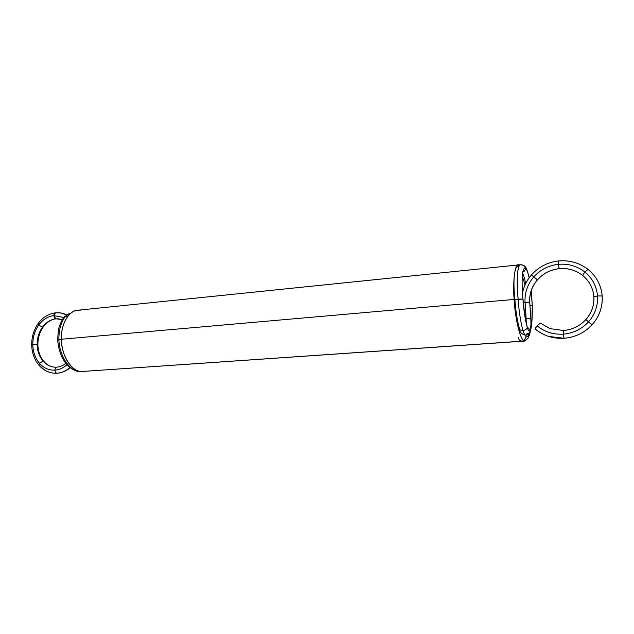 <?xml version="1.0" encoding="UTF-8"?>
<svg xmlns="http://www.w3.org/2000/svg" width="634" height="634" viewBox="0 0 634 634"><rect width="100%" height="100%" fill="white"/><g stroke="black" fill="none" stroke-linecap="round" stroke-linejoin="round"><path stroke-width="0.95" d="M61.427 339.349L58.883 339.459C57.472 339.602 57.298 339.737 58.376 339.84C57.298 339.737 57.472 339.602 58.883 339.459L57.662 339.697L58.376 339.84C57.298 339.737 57.472 339.602 58.883 339.459L61.427 339.349M70.461 313.473L68.86 313.782L65.659 316.073L67.616 316.524L65.659 316.073C61.102 321.85 58.843 329.648 58.883 339.459C58.843 329.648 61.102 321.85 65.659 316.073C61.102 321.85 58.843 329.648 58.883 339.459C59.406 356.34 69.867 371.714 80.447 371.611L82.301 371.532M67.616 316.524L65.659 316.073L70.406 313.521L64.454 316.675C61.229 320.527 59.12 326.93 59.263 326.859C58.629 327.818 58.098 332.089 57.662 339.697L58.883 339.459C59.406 356.34 69.867 371.714 80.447 371.611L81.707 371.587M64.446 316.683L69.986 313.521M66.586 314.733L60.103 312.863L55.507 312.824L60.103 312.863L66.522 314.781L60.103 312.863L55.507 312.824L53.898 315.605L63.82 317.507L53.898 315.605C54.056 317.436 54.73 318.506 55.903 318.831L56.172 318.831M57.25 373.212L55.071 373.267C49.103 372.966 44 370.407 39.76 365.596L39.023 365.295C34.379 359.716 31.938 352.9 31.7 344.864L32.802 344.658C32.77 337.272 34.751 330.734 38.737 325.044C37.81 323.871 37.897 323.285 38.991 323.292L38.175 323.514L38.737 325.044L42.438 327.184C46.116 322.27 50.601 319.481 55.903 318.831L56.164 318.839C51.362 319.306 47.059 322.017 43.239 326.962L42.438 327.184C46.116 322.27 50.601 319.481 55.903 318.831L62.425 319.599M70.239 367.768C66.15 371.08 61.775 372.895 57.108 373.228L56.989 373.228C61.688 372.871 66.023 370.993 70.009 367.585C65.96 371.017 61.617 372.895 56.989 373.228L55.071 373.267C48.842 372.982 43.492 370.327 39.023 365.295L39.435 363.258C35.235 358.226 33.031 352.021 32.802 344.658C32.77 337.272 34.751 330.734 38.737 325.044C42.874 319.496 47.922 316.35 53.898 315.605C54.056 317.436 54.73 318.506 55.903 318.831L53.898 315.605C47.922 316.342 42.866 319.488 38.737 325.044C42.874 319.496 47.922 316.35 53.898 315.605L63.82 317.507M70.009 367.585C65.96 371.017 61.617 372.895 56.989 373.228C55.808 372.998 55.134 371.96 54.968 370.121C48.953 370.407 43.778 368.124 39.435 363.258C35.235 358.226 33.031 352.021 32.802 344.658L31.7 344.864C31.66 336.86 33.816 329.743 38.175 323.514C41.004 319.322 46.995 313.901 55.507 312.824L53.898 315.605C53.977 313.79 54.611 312.863 55.784 312.824C59.509 312.459 63.083 313.109 66.522 314.781M37.168 344.587C37.137 338.041 38.896 332.24 42.438 327.184L43.239 326.962C39.657 332.034 37.874 337.954 37.881 344.73L37.168 344.587C37.137 338.041 38.896 332.24 42.438 327.184L38.737 325.044L42.438 327.184C38.888 332.232 37.129 338.033 37.168 344.587L37.881 344.73C38.095 351.379 40.061 356.934 43.794 361.396L43.064 361.095C39.34 356.633 37.366 351.133 37.168 344.587L32.802 344.658L37.168 344.587C37.366 351.133 39.332 356.633 43.064 361.095C39.34 356.633 37.366 351.133 37.168 344.587L32.802 344.658C33.023 352.029 35.227 358.234 39.435 363.258L43.064 361.095L43.794 361.396C47.17 365.097 50.95 367.031 55.142 367.189C50.443 366.912 46.417 364.875 43.064 361.095L39.435 363.258L43.064 361.095C46.448 364.907 50.49 366.935 55.166 367.189C50.443 366.912 46.417 364.875 43.064 361.095L43.984 362.077M38.175 323.514L38.737 325.044C34.743 330.734 32.762 337.272 32.802 344.658C31.486 344.785 31.359 344.904 32.429 344.999M67.022 364.732C63.305 368.005 59.287 369.804 54.968 370.121C59.342 369.781 63.36 367.982 67.022 364.732C63.305 368.005 59.287 369.804 54.968 370.121C55.039 368.409 55.626 367.419 56.727 367.157L56.87 367.157C55.689 367.292 55.055 368.283 54.968 370.121C48.953 370.407 43.778 368.124 39.435 363.258C43.77 368.132 48.953 370.414 54.968 370.121C55.039 368.409 55.626 367.419 56.727 367.157L56.87 367.157M56.608 367.173L56.727 367.157C59.818 366.967 62.877 365.707 65.896 363.377M39.023 365.295L39.435 363.258L39.031 365.303M56.989 373.228C55.808 372.998 55.134 371.96 54.968 370.121C55.126 371.976 55.8 373.014 56.989 373.228C50.308 373.537 44.57 370.993 39.76 365.596M81.033 371.484L80.447 371.611C69.867 371.714 59.406 356.34 58.883 339.459C57.472 339.602 57.298 339.737 58.376 339.84M79.971 371.587L80.241 371.619C74.368 371.992 66.538 365.564 63.765 360.302C60.293 354.636 58.265 347.765 57.662 339.697M518.343 264.735C514.863 263.895 512.724 281.971 514.103 299.446L61.427 339.238C60.864 322.254 70.2 308.56 80.328 310.295C70.2 308.56 60.864 322.254 61.427 339.238C60.919 354.921 72.316 372.618 81.699 371.524C71.539 371.635 61.538 356.173 61.427 339.238C60.539 325.321 68.734 310.24 77.617 310.264L519.111 264.869C515.18 262.674 512.668 278.746 514.103 299.446C515.402 320.63 520.506 340.569 524.453 341.005L526.759 339.483M522.329 276.115L525 285.031M61.427 339.238C61.538 356.173 71.539 371.635 81.699 371.524L524.453 341.005C520.506 340.569 515.402 320.63 514.103 299.446C515.07 319.029 520.886 341.845 524.453 341.005L81.699 371.524L524.912 341.044M81.699 371.524L524.453 341.005M530.793 318.514L530.785 318.395C531.11 323.887 530.896 327.778 530.135 330.052L529.889 331.867C528.605 334.213 527.155 335.323 525.554 335.196C524.722 335.101 523.858 333.539 522.979 330.512C524.405 335.228 525.665 336.361 526.751 333.928L525.745 335.18C524.857 335.338 523.938 333.777 522.979 330.512C520.577 330.512 519.349 329.656 519.294 327.944C517.154 320.249 515.696 310.866 514.911 299.795L518.121 299.089L522.931 299.089L514.832 299.724C515.862 314.44 517.716 323.055 519.357 328.689C519.912 329.981 521.116 330.591 522.979 330.512C520.617 321.937 518.992 311.468 518.121 299.089L514.911 299.795C515.696 310.866 517.154 320.249 519.294 327.944L519.365 328.697C519.92 329.989 521.124 330.591 522.979 330.512C520.617 321.937 518.992 311.468 518.121 299.089C518.992 311.468 520.617 321.937 522.979 330.512C525.396 330.148 526.822 329.094 527.25 327.35C525.158 319.623 523.716 310.208 522.931 299.089L518.121 299.089C516.48 277.993 517.257 266.47 520.443 264.529C517.257 266.478 516.48 278.001 518.121 299.089C515.965 277.835 517.923 261.731 521.338 264.822L520.498 264.521M529.889 331.867L530.135 330.052C529.303 331.931 528.344 331.027 527.25 327.35C525.158 319.623 523.716 310.208 522.931 299.089C523.716 310.208 525.158 319.623 527.25 327.35L524.611 314.123L523.002 299.161C521.417 284.452 522.392 273.658 522.638 273.531L522.844 271.55M525.356 318.498L526.141 318.434L526.228 322.682L526.141 318.434L530.785 318.395L525.356 318.498L526.141 318.434L525.055 302.204L523.272 302.402L529.691 302.196C529.279 293.843 531.847 286.378 537.402 279.808C543.179 273.397 550.439 269.68 559.172 268.65C567.953 267.913 575.783 270.187 582.662 275.473L582.812 275.592C589.374 281.108 593.067 288.105 593.884 296.585M530.008 331.582C530.856 329.942 531.141 325.567 530.848 318.45L529.691 302.196L530.785 318.395C531.11 323.887 530.896 327.778 530.135 330.052C530.896 327.778 531.11 323.887 530.785 318.395L526.141 318.434L525.055 302.204L523.272 302.402L529.762 302.26C529.342 293.899 531.91 286.425 537.481 279.84C543.283 273.42 550.542 269.696 559.251 268.681L559.251 268.681C568.024 267.936 575.823 270.203 582.662 275.473L584.817 271.994C592.378 278.247 596.618 286.235 597.537 295.951C598.068 305.707 595.041 314.361 588.447 321.913C581.592 329.212 573.168 333.294 563.182 334.158C553.205 334.681 544.495 331.883 537.046 325.789L540.414 323.166M527.25 327.35C528.344 331.027 529.303 331.931 530.135 330.052C529.303 331.931 528.344 331.027 527.25 327.35C526.838 329.101 525.412 330.156 522.979 330.512C525.396 330.148 526.822 329.094 527.25 327.35L527.179 326.605M526.751 333.928C529.097 333.539 530.23 332.248 530.135 330.052L527.282 326.938M530.785 318.395L529.691 302.196L523.272 302.402L529.691 302.196L525.055 302.204L526.228 322.682M602.181 296.046L602.173 295.959C602.768 306.785 599.407 316.382 592.093 324.743L592.093 324.743C584.477 332.826 575.133 337.336 564.07 338.271L548.798 336.464C543.615 334.784 539.066 332.279 535.151 328.959L537.046 325.789L540.35 323.11L537.046 325.789C535.508 327.58 534.874 328.642 535.151 328.959C534.874 328.642 535.508 327.58 537.046 325.789C544.495 331.883 553.205 334.681 563.182 334.158L563.523 330.488L563.182 334.158L563.475 330.48L549.924 328.626L540.39 323.126M522.464 293.098C523.866 286.267 526.846 280.204 531.419 274.926L531.419 274.926C538.599 266.922 547.641 262.262 558.546 260.946L558.277 264.338L558.633 260.978C569.601 260.003 579.397 262.817 588.035 269.402L589.612 270.726C597.101 277.573 601.301 285.997 602.205 295.999C602.799 306.816 599.447 316.406 592.132 324.759L592.093 324.743C584.477 332.826 575.133 337.336 564.07 338.271L563.182 334.158C573.176 333.31 581.6 329.228 588.447 321.913L585.824 319.615L588.447 321.913C581.592 329.212 573.168 333.294 563.182 334.158C553.197 334.689 544.487 331.899 537.046 325.789M602.205 295.999L602.173 295.959C601.167 285.173 596.459 276.329 588.043 269.41L589.612 270.726C597.093 277.573 601.278 285.982 602.173 295.959C602.768 306.785 599.407 316.382 592.093 324.743L585.871 319.631C591.696 312.95 594.367 305.303 593.892 296.672C594.359 305.295 591.688 312.95 585.871 319.631M592.132 324.759C584.524 332.842 575.181 337.351 564.109 338.279L563.182 334.158L564.07 338.271L548.798 336.464C543.623 334.8 539.066 332.287 535.104 328.935M529.707 302.339L529.691 302.196C529.279 293.843 531.847 286.378 537.402 279.808L533.741 276.955C540.239 269.719 548.418 265.519 558.277 264.338C548.418 265.503 540.239 269.712 533.741 276.955L537.402 279.808C531.839 286.37 529.263 293.835 529.691 302.196L525.055 302.204C524.587 292.781 527.48 284.365 533.741 276.955C527.472 284.365 524.58 292.781 525.055 302.204C524.587 292.781 527.48 284.365 533.741 276.955L531.419 274.926L533.741 276.955C540.239 269.719 548.418 265.519 558.277 264.338L558.546 260.946C569.546 259.972 579.381 262.793 588.043 269.41L589.612 270.726C597.093 277.573 601.278 285.982 602.173 295.959L597.537 295.951L593.892 296.672L597.537 295.951C598.068 305.707 595.041 314.361 588.447 321.913C595.049 314.369 598.076 305.715 597.537 295.951L593.892 296.672M535.151 328.959C543.378 335.735 553.014 338.841 564.07 338.271C575.141 337.351 584.485 332.842 592.093 324.743L588.447 321.913L592.093 324.743C599.423 316.382 602.783 306.793 602.173 295.959L597.537 295.951C596.634 286.227 592.394 278.239 584.817 271.994L582.662 275.473C575.791 270.171 567.961 267.897 559.172 268.65C567.953 267.913 575.783 270.187 582.662 275.473L584.817 271.994C592.378 278.247 596.618 286.235 597.537 295.951L602.173 295.959M588.043 269.41L584.817 271.994C577.035 266.018 568.191 263.467 558.277 264.338C568.183 263.475 577.035 266.026 584.817 271.994C577.035 266.026 568.183 263.475 558.277 264.338L559.251 268.681M537.434 279.768L537.402 279.808C543.179 273.397 550.439 269.68 559.172 268.65L558.277 264.338L559.172 268.65C550.431 269.672 543.172 273.389 537.402 279.808L531.506 274.958M563.436 330.496L549.924 328.626M522.503 341.14L523.058 341.179L522.503 341.14C520.134 341.068 518.763 339.887 518.374 337.589C518.763 339.887 520.134 341.068 522.503 341.14L521.528 341.084M531.205 290.824L532.251 305.422C532.647 325.416 530.61 335.957 526.141 337.042L523.914 340.775L526.141 337.042L525.531 335.22M524.294 340.957C529.865 337.367 527.52 338.176 529.477 335.148L531.752 324.529L532.314 305.485L529.969 305.311L532.251 305.422C532.647 325.416 530.61 335.957 526.141 337.042C530.61 335.957 532.647 325.416 532.251 305.422L529.969 305.311M522.662 273.405C523.732 275.299 524.722 278.706 525.641 283.636C524.722 278.706 523.732 275.299 522.662 273.405C523.732 275.299 524.722 278.706 525.641 283.636M521.338 264.822L524.358 265.836L525.459 268.206C526.711 269.276 527.932 272.477 529.136 277.803C527.932 272.477 526.711 269.276 525.459 268.206C525.499 269.949 524.659 271.257 522.923 272.113C524.659 271.257 525.499 269.949 525.459 268.206C522.139 267.603 521.299 277.898 522.931 299.097L518.121 299.089L514.911 299.795M522.923 272.113C524.619 271.328 525.467 270.021 525.459 268.206C526.711 269.276 527.932 272.477 529.136 277.803M523.732 265.353L525.459 268.206C522.139 267.603 521.299 277.898 522.931 299.097C521.299 277.898 522.139 267.603 525.459 268.206L523.739 265.361L520.443 264.529M59.208 318.854L55.903 318.831C50.601 319.473 46.108 322.262 42.438 327.184L43.199 326.185M519.111 264.869C515.18 262.674 512.668 278.746 514.103 299.446M523.914 340.775L526.141 337.042M57.108 373.228L55.071 373.267M81.651 371.587L80.249 371.619M525.649 335.204C521.719 334.387 519.618 332.224 519.365 328.697M530.848 318.45L529.762 302.26M527.551 328.341L527.187 326.629M582.812 275.592C589.382 281.092 593.059 288.105 593.86 296.633C594.335 305.255 591.657 312.919 585.824 319.615C579.745 326.09 572.296 329.712 563.475 330.48M564.109 338.279L548.798 336.464M520.474 264.529C516.781 265.884 515.704 267.176 514.634 273.103C513.683 279.301 513.754 288.177 514.832 299.724M524.358 265.836C525.824 266.47 527.44 270.417 529.216 277.692M531.26 290.657L532.314 305.485"/></g></svg>
